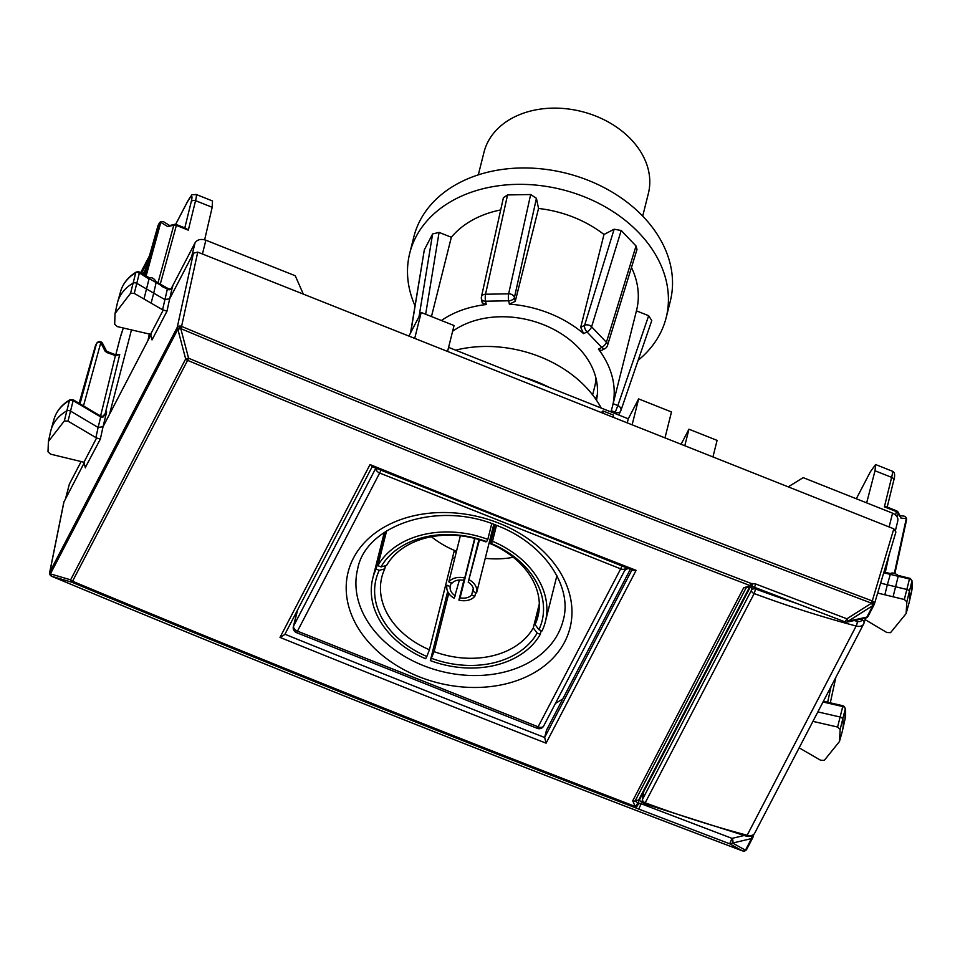 <?xml version="1.0" encoding="UTF-8"?>
<svg xmlns="http://www.w3.org/2000/svg" width="960" height="960" viewBox="0 0 960 960"><rect width="100%" height="100%" fill="white"/><g stroke="black" fill="none" stroke-linecap="round" stroke-linejoin="round"><path stroke-width="1.44" d="M72.084 400.56L69.468 400.464L69.984 399.732L73.092 399.732L96.708 413.736A3.384 0.84 120.7 0 1 96.78 414.636L101.316 417.204L103.368 416.88L106.656 411.972L103.032 426.72L109.464 414.372L131.484 329.868M83.94 462.252L96.588 437.988L68.016 421.128L64.308 420.972L48.408 441.468L48 451.788L50.532 454.14L83.94 462.252L85.38 467.844L85.764 465.936M99.612 416.448L100.704 416.916L98.112 427.452L103.032 426.72L100.332 439.14L96.588 437.988M48.408 441.468L50.604 431.58A50.844 38.004 14.1 0 1 50.976 430.128A50.844 38.004 14.1 0 1 66.6 410.976A3.384 2.532 14.1 0 1 70.62 411.144L98.112 427.452L95.892 437.664M85.644 466.896L100.332 439.14M212.484 200.952L212.184 207.288L195.552 200.676L188.316 230.148L176.364 225.396L176.424 224.556A3.384 3.384 0 0 0 174.384 224.412A3.384 1.284 76.6 0 0 173.808 225.168A3.384 2.58 15.3 0 1 176.364 225.396L160.272 284.1M204.648 239.796L212.184 207.288M95.784 345.072L79.176 403.332M96.588 343.452A3.384 3.384 0 0 1 102.624 343.488A3.384 1.944 152.9 0 0 100.788 342.708A3.384 2.58 -164.7 0 0 96.48 343.728L95.508 345.612A3.384 2.496 -164.2 0 0 95.364 345.96A3.384 3.384 0 0 1 95.616 345.324L96.588 343.452A3.384 2.22 27.5 0 0 96.48 343.728L80.016 403.836M106.608 351.288L115.488 354.744L115.428 355.584L119.724 354.588L104.928 414.804M106.368 352.368L115.428 355.584L100.584 415.992L102.864 416.328L106.656 411.972L105.732 413.748M172.32 287.292L169.668 298.788L164.784 299.556L153.72 293.148L151.116 303.144L162.564 309.756L166.968 311.22L169.668 298.8L193.428 253.164L197.736 252.132L181.596 326.4C410.652 422.328 640.872 513.84 872.232 600.924L871.536 603.18L872.808 605.58A3.384 1.992 -103.5 0 0 872.232 600.924L872.292 600.912A3.384 2.484 -163.4 0 1 874.368 604.092A3.384 2.484 -163.4 0 1 874.236 604.428A3.384 2.22 -152.5 0 1 874.128 604.692A3.384 2.22 -152.5 0 1 872.88 605.568L848.172 621.192L846.888 618.792L871.536 603.18C640.14 516.084 409.884 424.56 180.78 328.608L188.58 358.212L185.664 358.944A3.384 2.22 27.5 0 0 187.596 360.36L72.54 581.244A3.384 2.22 -152.5 0 1 70.62 579.828L71.904 582.228L51.732 576.312C280.956 672.024 511.2 763.548 742.464 850.884L742.428 850.836A3.384 3.384 0 0 0 744.372 851.028A3.384 2.076 -102.1 0 0 745.428 850.152L732.612 843.06L751.5 838.584A3.384 2.22 27.5 0 0 752.748 837.72A3.384 2.22 27.5 0 0 752.856 837.444A3.384 2.508 -163.5 0 0 753 837.108A3.384 2.508 -163.5 0 0 752.712 835.38M151.116 303.144L134.268 293.388L130.572 293.268L115.032 313.548L114.684 324.252L117.264 326.592L150.576 334.332L152.016 339.924L166.968 311.22M152.28 338.964L152.4 338.004M149.328 333.972L147.984 340.416L149.424 333.996M109.464 414.372L151.02 334.584M115.488 354.744L119.724 354.588M171.168 288.672L195.084 242.784C197.34 239.508 200.94 238.656 205.86 240.204L295.236 275.736L303.324 294.108L788.244 486.864L803.184 477.636L892.56 513.168C897.132 515.388 898.752 518.328 897.42 521.964M172.704 286.428C171.132 289.728 169.356 290.592 167.376 289.02L166.32 288.564M186.228 228.456L188.316 230.148M162.564 309.756L167.376 289.02L161.844 286.416M138.372 272.844L139.392 272.892A3.096 2.316 -165.9 0 0 135.732 272.76L137.352 271.62L139.356 272.004L149.34 277.776C152.076 277.212 154.392 278.628 156.252 282L153.72 293.148L136.872 283.404A3.384 2.532 -165.9 0 0 132.852 283.272A50.844 38.004 -165.9 0 0 117.6 302.208A50.844 38.004 -165.9 0 0 117.24 303.66L115.032 313.548M143.988 299.016L149.124 278.52L163.056 286.572M169.128 225.672L167.724 226.62L160.824 222.324A3.384 2.76 -58.1 0 1 163.98 221.988L163.98 221.988A3.384 3.384 0 0 0 159.18 223.296A3.384 2.22 27.5 0 0 159.06 223.584A3.384 2.58 15.3 0 1 160.824 222.324L146.136 275.928M866.664 502.872L875.016 470.772L875.58 464.532L870.36 471.804L856.32 498.768M880.632 583.152L887.34 584.772L884.832 594.792L877.668 593.064M884.832 594.792L904.32 599.496L906.852 601.848L906.096 613.596L890.544 632.664L886.836 632.508L865.128 619.632M886.56 506.844L884.4 506.844L896.34 511.596L895.596 515.028M799.152 747.84L820.596 760.236L824.292 760.368L839.46 741.528L840.168 729.372L837.6 727.044L812.94 721.368M839.46 741.516L842.184 731.76A50.844 38.004 -165.9 0 0 842.544 730.308A50.844 38.004 -165.9 0 0 842.892 719.556A3.384 2.532 -165.9 0 0 840.108 717.012L817.872 711.9M149.34 279.192L139.392 272.892L134.268 293.388M158.376 224.916L158.088 225.456A3.384 2.496 -164.2 0 0 157.944 225.816A3.384 2.496 -164.2 0 0 157.884 226.188M890.532 573.588L887.34 584.772L906.828 589.464A3.384 2.532 14.1 0 1 909.588 592.02A50.844 38.004 14.1 0 1 909.18 602.388A50.844 38.004 14.1 0 1 908.808 603.84L906.096 613.596M893.076 596.784L898.212 576.288L883.728 572.784M900 515.676L903.552 516.048A3.384 3.132 96 0 1 906.264 518.64L894.372 573.216M900.54 516.648L900.948 518.088L906.264 518.64A3.384 2.568 -167.7 0 1 906.516 520.14A3.384 3.384 0 0 0 903.552 516.048M141.54 273.264L148.068 260.736M898.152 575.424L910.356 578.46L912 580.788L906.852 601.848M898.08 575.4L898.212 576.276L909.468 578.988A3.096 2.316 14.1 0 1 911.976 581.328A50.556 37.788 -165.9 0 1 911.58 591.636L909.18 602.388M823.416 701.256L842.94 705.744L844.38 706.524L845.292 708.864A3.096 2.316 -165.9 0 0 842.736 706.536L837.6 727.044M842.736 706.536L823.02 702M630.3 569.316L546.456 730.284L544.656 737.46L631.908 569.94M303.324 294.108L197.736 252.132M64.02 501.624L49.848 571.944A3.384 2.58 -168.6 0 0 49.668 572.46L63.84 502.14L84.396 462.504M65.532 498.708L69.348 484.152L81.144 461.52M750.552 586.596L751.14 583.452C562.848 511.308 375.336 436.224 188.58 358.212L187.596 360.36C374.352 438.384 561.888 513.468 750.192 585.624L751.14 583.452L755.892 584.064L846.888 618.792L845.22 621.924A3.384 3.384 0 0 0 847.14 622.068A3.384 2.052 77.7 0 0 848.172 621.192L866.868 617.112A3.384 2.22 27.5 0 0 868.116 616.236L874.128 604.692A3.384 3.384 0 0 0 874.368 604.092L895.908 532.02L893.82 528.828L788.244 486.864M372.192 466.692L284.772 634.548L280.008 637.404L370.032 464.568L372.552 465.936M370.032 464.568A13985.004 9146.964 27.5 0 0 636.108 570.336L633.036 570.384L371.748 466.512M280.008 637.404A13985.004 9146.964 27.5 0 0 546.084 743.172L544.656 737.46M193.428 253.164L177.24 327.372L49.848 571.944A3.384 2.22 27.5 0 0 50.436 573.852L51.768 576.312A13962.564 8855.988 -152.8 0 0 742.512 850.884L742.464 850.884M49.668 572.46A3.384 3.384 0 0 0 50.352 575.256L50.4 575.316A3.384 1.5 141 0 1 50.484 573.912L70.62 579.828L185.664 358.944L177.876 329.34A3.384 1.416 -37.4 0 1 181.596 326.4L180.78 328.608L177.828 329.28A3.384 1.416 -37.4 0 1 181.548 326.34A3.384 2.46 12.3 0 0 177.24 327.372A3.384 2.22 27.5 0 0 177.828 329.28L50.436 573.852A3.384 1.5 141 0 0 50.352 575.256A3.384 1.5 141 0 0 50.376 575.292M743.652 850.98A3.384 2.076 -102.1 0 0 744.372 851.028L744.444 851.016A3.384 2.076 -102.1 0 0 744.444 851.016A3.384 2.076 -102.1 0 0 745.488 850.14L745.428 850.152A3.384 2.94 -61 0 1 742.512 850.884L729.696 843.792L732.612 843.06A3.384 2.004 -103.3 0 0 732.036 838.38L641.028 803.7L638.784 803.58L638.676 799.956L639.828 799.056A3.384 2.496 -164.2 0 0 639.804 799.128A3.384 2.496 -164.2 0 0 641.892 802.284L642.276 800.94M749.76 586.764L750.768 586.008M744.012 835.548L732.036 838.38L729.696 843.792L635.856 807.96L638.784 803.58L635.088 800.976A3.384 2.22 27.5 0 1 632.724 800.772L635.184 806.436C446.952 734.148 259.404 659.088 72.54 581.244L71.904 582.228C258.744 660.048 446.28 735.108 634.5 807.396L635.856 807.96M634.5 807.396L637.596 803.436A3.384 1.62 -66.8 0 1 634.5 807.396M756 587.88L754.176 593.556L645.204 802.788A3.384 2.22 -152.5 0 1 642.492 799.44A3.384 2.508 -170.6 0 0 642.3 799.992L643.812 791.496L750.432 586.8L747.828 586.944L746.004 588.036L635.088 800.976L638.676 799.956L749.556 587.088L743.64 587.832L750.192 585.624L750.396 586.8L639.804 799.128M893.82 528.828L872.292 600.912A3.384 1.992 -103.5 0 1 872.88 605.568L866.868 617.112A3.384 2.052 77.7 0 1 865.836 617.988A3.384 3.384 0 0 0 868.116 616.236A3.384 2.22 27.5 0 0 868.224 615.972M755.892 584.064C754.632 587.1 754.08 587.868 754.236 586.344M752.76 583.512L751.86 586.488M638.676 809.1L641.892 802.284M751.74 835.896A3.384 2.004 76.7 0 1 751.5 838.584L745.488 850.14A3.384 2.22 27.5 0 0 746.736 849.264A3.384 2.22 27.5 0 0 746.844 849M601.344 412.572L602.988 410.94L603.036 413.244M602.952 410.928L613.38 415.068L613.524 417.408M601.212 408.048A110.172 82.332 -165.9 0 0 455.592 350.16M684.792 445.74L688.944 429.192L717.096 440.388L712.944 456.936M408.912 336.084L421.2 312.48L454.056 325.536L447.564 351.444M421.2 312.48L414.708 338.388M632.136 424.812L638.628 398.904L628.272 418.8L549.324 387.42A123.732 92.472 -165.9 0 0 522.636 376.812L448.572 347.376M628.272 418.8L627.252 422.868M549.324 387.42L522.636 376.812M638.628 398.904L671.484 411.96L664.992 437.868M627.996 568.416L624.72 570.408M555.432 703.44L562.752 698.988M688.944 429.192L681.084 444.264M447.672 591.504L430.344 660.6A88.98 66.504 -165.9 0 0 540.276 634.332L541.212 630.588M452.508 557.736A88.98 66.504 -165.9 0 0 453.816 558.252M372.096 599.976A88.98 66.504 -165.9 0 0 425.652 658.74L426.84 656.46A85.596 63.972 -165.9 0 1 375.42 599.976A85.596 63.972 -165.9 0 1 379.236 570.312L376.104 569.076A88.98 66.504 -165.9 0 0 372.768 578.352A88.98 66.504 -165.9 0 0 372.096 599.976M542.052 630.924A88.98 66.504 -165.9 0 0 545.388 621.636A88.98 66.504 -165.9 0 0 546.06 600.024A88.98 66.504 -165.9 0 0 492.504 541.26L491.316 543.528A85.596 63.972 -165.9 0 1 542.736 600.024A85.596 63.972 -165.9 0 1 538.92 629.676L542.052 630.924M491.772 523.596L487.812 539.388A88.98 66.504 -165.9 0 0 377.88 565.656L386.58 530.964M496.5 525.348L492.504 541.26M385.476 531.684L376.104 569.076M474.984 538.476L460.116 597.78A11.868 8.868 -165.9 0 0 471.624 595.032L474.804 596.304A15.252 11.4 -165.9 0 1 458.904 600.096L464.16 579.132M459.408 580.02L454.212 598.236A15.252 11.4 -165.9 0 1 446.904 589.068A15.252 11.4 -165.9 0 1 447.024 585.36A15.252 11.4 -165.9 0 1 447.048 585.264L447.024 585.36M451.176 582.78L450.228 586.524A11.868 8.868 -165.9 0 0 450.216 589.068A11.868 8.868 -165.9 0 0 455.424 595.92M476.64 592.68L493.776 524.316L476.616 592.788A15.252 11.4 -165.9 0 1 476.592 592.884L473.4 591.624A11.868 8.868 -165.9 0 0 473.412 589.08A11.868 8.868 -165.9 0 0 468.216 582.228L479.496 539.724M473.28 588.444L471.624 595.032M464.724 578.052L463.524 580.368A11.868 8.868 -165.9 0 0 452.016 583.116L448.824 581.856A15.252 11.4 -165.9 0 1 464.724 578.052L474.672 538.392M478.92 539.556L468.216 582.228M476.616 592.788A15.252 11.4 -165.9 0 0 476.724 589.08A15.252 11.4 -165.9 0 0 469.416 579.912M475.752 592.548L474.804 596.304M460.368 535.8L448.824 581.856M492.432 529.692A42.372 31.668 -165.9 0 0 493.884 529.62M492.708 528.6A42.372 31.668 -165.9 0 0 494.16 528.528M450.228 586.524L447.048 585.264M460.116 597.78L458.904 600.096M431.424 536.76A80.508 60.168 -165.9 0 0 455.664 550.92M485.244 558.336A80.508 60.168 -165.9 0 0 513.3 557.292M448.728 593.388L434.124 651.636A80.508 60.168 -165.9 0 0 533.28 627.948L537.144 633.084L540.276 634.332M385.536 565.752L384.744 568.908A80.508 60.168 -165.9 0 0 381.816 577.14A80.508 60.168 -165.9 0 0 381.204 596.7A80.508 60.168 -165.9 0 0 429.432 649.776L454.08 551.472A80.508 60.168 -165.9 0 0 455.388 552.012M539.28 607.656L535.056 624.54A80.508 60.168 -165.9 0 0 537.984 616.296A80.508 60.168 -165.9 0 0 538.596 596.748A80.508 60.168 -165.9 0 0 490.368 543.672L491.316 543.528M539.328 603.816L533.28 627.948M381.012 566.904A85.596 63.972 -165.9 0 1 486.624 541.668L485.676 541.8A80.508 60.168 -165.9 0 0 386.52 565.5L381.012 566.904L377.88 565.656M495.096 524.808L490.368 543.672M486.624 541.668L487.812 539.388M434.124 651.636L430.344 660.6M431.532 658.332A85.596 63.972 -165.9 0 0 537.144 633.084M384.744 568.908L379.236 570.312M429.432 649.776L426.84 656.46M535.056 624.54L538.92 629.676M596.496 400.236A84.744 63.336 -165.9 0 0 596.688 381.576A84.744 63.336 -165.9 0 0 539.004 323.028A84.744 63.336 -165.9 0 0 452.616 331.296M595.464 398.736A84.744 63.336 -165.9 0 0 597.288 394.92M592.632 394.908L594.684 386.724A79.656 59.532 -165.9 0 0 595.968 378.144M642.708 216.096L648.36 193.536A84.744 63.336 -165.9 0 0 648.996 172.944A84.744 63.336 -165.9 0 0 568.14 108.972A84.744 63.336 -165.9 0 0 483.972 152.316L478.308 174.876M638.16 360.264A132.204 98.808 -165.9 0 0 666.192 317.58A132.204 98.808 -165.9 0 0 667.176 285.468A132.204 98.808 -165.9 0 0 541.032 185.664A132.204 98.808 -165.9 0 0 409.728 253.272A132.204 98.808 -165.9 0 0 408.732 285.384A132.204 98.808 -165.9 0 0 414.996 305.748M666.192 317.58L670.296 301.2A132.204 98.808 -165.9 0 0 671.292 269.088A132.204 98.808 -165.9 0 0 545.148 169.284A132.204 98.808 -165.9 0 0 413.832 236.892L409.728 253.272M613.14 403.68L617.844 405.552L615.24 412.236L611.208 410.64A101.688 76.008 -165.9 0 0 612.492 406.284A101.688 76.008 -165.9 0 0 613.26 381.576A101.688 76.008 -165.9 0 0 598.44 349.14L601.14 350.616L604.944 348.636A5.088 5.088 0 0 0 607.452 345.624A5.088 3.648 -162.9 0 0 606.42 342.3L636.024 246L621.204 230.508L614.136 229.212L603.984 234.492L580.704 327.336L584.604 325.308A5.088 2.58 62.5 0 0 586.956 331.908L601.776 347.4A5.088 2.58 62.5 0 0 604.932 348.648M612.492 406.284L636.6 310.164A101.688 76.008 -165.9 0 0 637.356 285.456A101.688 76.008 -165.9 0 0 631.476 267.48M603.984 234.492A101.688 76.008 -165.9 0 0 538.536 208.476L515.256 301.32L514.452 297.42L536.436 198.324L530.664 194.52L507.552 194.94L503.412 197.676L481.428 296.832A5.088 3.612 12.5 0 1 485.532 294.24L507.552 194.94M580.704 327.336L583.62 333.636A101.688 76.008 -165.9 0 0 509.364 304.128L515.256 301.32M481.404 298.968L482.208 302.832L486.264 304.548A101.688 76.008 -165.9 0 0 441.408 320.508M500.7 209.928A101.688 76.008 -165.9 0 0 451.344 237.264L431.46 316.548M410.532 332.964L424.32 249.864L432.612 233.94L439.08 232.404L451.344 237.264M536.436 198.324L538.536 208.476M607.452 345.624L637.008 249.444L636.024 246M648.672 315.708L651.768 320.592L620.868 410.616A5.088 3.828 18.9 0 1 620.7 411.012A5.088 3.324 -152.5 0 1 620.568 411.312A5.088 5.088 0 0 0 620.868 410.616A5.088 3.828 18.9 0 0 617.844 405.552L648.672 315.708L636.42 310.836M481.428 296.832A5.088 5.088 0 0 0 481.416 299.004A5.088 3.18 -11.7 0 0 485.568 301.212L508.68 300.792A5.088 3.18 -11.7 0 0 514.452 297.42A5.088 3.612 -167.5 0 0 508.644 293.82L530.664 194.52M795.3 602.928A759.3 496.632 27.5 0 1 755.808 589.056A3.384 2.508 -170.6 0 0 751.464 590.22L642.492 799.44L643.812 791.496M746.292 836.148L644.46 803.736L645.204 802.788A762.696 498.84 27.5 0 0 747.168 835.248A8.472 5.544 27.5 0 0 754.668 833.244C753.012 836.016 750.228 836.988 746.292 836.148A3.384 0.828 -75.2 0 0 747.168 835.248L856.152 626.028A762.696 498.84 27.5 0 1 754.176 593.556A3.384 2.22 -152.5 0 1 751.464 590.22L752.028 586.848L754.224 587.196L845.22 621.924M68.016 421.128L73.152 400.62L96.78 414.636M64.308 420.972L69.468 400.464A50.556 37.788 -165.9 0 0 53.928 419.52C56.316 411.264 61.668 404.664 69.996 399.72M79.14 403.32L95.364 345.96A3.384 2.496 -164.2 0 0 95.292 346.344M105.324 351.564L100.788 342.708L83.484 405.888M119.808 339.3A3.384 2.496 14.3 0 1 119.868 338.868L115.776 354.852L120.024 338.46A22.032 2.568 111.7 0 1 123.36 327.996M123.336 327.984L119.868 338.868A3.384 2.496 14.3 0 1 120.024 338.46M150.576 334.332L163.212 310.068M184.812 227.892L191.232 201.744A3.384 2.568 13.8 0 1 195.552 200.676A25.428 2.964 111.7 0 0 195.996 194.4L212.52 200.964M175.68 224.364L187.032 202.572A22.032 2.568 111.7 0 1 191.232 201.744M187.356 201.96A3.384 2.22 27.5 0 0 187.152 202.26A3.384 2.22 27.5 0 0 187.032 202.572M158.016 282.792L173.808 225.168L167.724 226.62M130.572 293.268L135.732 272.76A50.556 37.788 -165.9 0 0 120.564 291.6L117.6 302.208M884.4 506.844L891.636 477.372A3.384 2.568 13.8 0 1 893.736 480.492C895.332 475.056 894.78 471.924 892.068 471.084A25.428 2.964 111.7 0 1 891.636 477.372L875.016 470.772M159.18 223.296L158.196 225.168A3.384 3.384 0 0 0 157.944 225.816L144.096 274.752L159.06 223.584L144.912 275.22M140.676 272.772L149.4 256.02M143.016 274.116L145.788 268.788M900.948 518.088L898.212 513.12L897.324 517.212M889.2 554.472L885.3 572.328M900.6 516.768L898.116 512.268A3.384 1.848 -28.9 0 1 898.212 513.12A3.384 2.568 -167.7 0 0 896.34 511.596L896.4 510.756L886.476 506.808M904.32 599.496L909.468 578.988M831.06 686.556L827.652 702.228M840.168 729.372L845.292 708.864A50.556 37.788 -165.9 0 1 844.944 719.556L842.544 730.308M906.348 520.62A3.384 2.568 -167.7 0 0 906.516 520.14L894.912 573.348M191.652 256.584L195.084 242.784M205.86 240.204L202.44 254.004M65.796 498.204L69.348 484.152M892.56 513.168L889.128 526.968M284.928 634.236A13981.62 9144.744 27.5 0 0 544.644 737.484M546.084 743.172L636.108 570.336M632.724 800.772L743.64 587.832M357.696 568.776A105.924 79.164 -165.9 0 0 423.432 665.604A105.924 79.164 -165.9 0 0 563.196 620.304C572.868 587.052 544.632 543.708 497.292 525.66C437.964 500.292 365.688 525.18 357.696 568.776M499.056 523.248A114.408 85.5 -165.9 0 0 353.496 558.024A114.408 85.5 -165.9 0 0 419.1 676.752A114.408 85.5 -165.9 0 0 564.66 641.964A114.408 85.5 -165.9 0 0 499.056 523.248M297.504 610.092L293.364 626.628A5.088 3.804 14.1 0 1 293.604 626.004L297.66 609.792M293.364 626.628A5.088 5.088 0 0 0 296.412 632.592L297.468 631.152A5.088 3.324 27.5 0 1 293.604 626.004L375.816 468.168M626.124 567.684A5.088 3.324 -152.5 0 1 626.016 567.924A5.088 3.324 -152.5 0 1 620.688 568.848L537.3 728.352A5.088 5.088 0 0 0 543.696 725.976A5.088 3.324 -152.5 0 1 538.356 726.9L297.468 631.152L381.072 470.292M621.96 566.052L620.688 568.848L379.8 473.088A5.088 3.324 27.5 0 1 375.876 468.192M543.876 725.496A5.088 3.324 -152.5 0 1 543.696 725.976L626.016 567.924A5.088 5.088 0 0 0 626.136 567.684M618.66 414.984L620.568 411.312A5.088 3.324 -152.5 0 1 615.24 412.236L614.64 413.388M598.44 349.14L601.776 347.4A5.088 2.172 -43.7 0 0 606.42 342.3L591.6 326.796L621.204 230.508M583.62 333.636L586.956 331.908A5.088 2.172 136.3 0 0 591.6 326.796A5.088 3.648 17.1 0 0 584.604 325.308L614.136 229.212M509.364 304.128L508.68 300.792A5.088 1.152 -91 0 1 508.644 293.82L485.532 294.24A5.088 1.152 89 0 0 485.568 301.212L486.264 304.548M425.652 314.244L439.08 232.404M410.748 332.556L424.32 249.864M419.04 316.644L432.612 233.94M854.16 620.532A759.3 496.632 27.5 0 0 857.328 621.384A5.088 3.324 27.5 0 0 861.96 619.836L862.308 618.756M754.668 833.244L863.64 624.012A8.472 5.544 27.5 0 1 856.152 626.028A3.384 0.828 -75.2 0 0 857.328 621.384M865.644 618.024L863.64 624.012A8.472 5.544 27.5 0 0 863.88 623.448A3.384 2.544 -162.2 0 0 864 623.148A3.384 2.544 -162.2 0 0 861.96 619.836M96.708 413.736L100.572 415.992M53.928 419.52L50.976 430.128M102.612 343.476L106.56 351.204M156.156 281.724L167.256 288.096C170.016 289.416 171.732 289.092 172.392 287.136M175.644 224.352L187.152 202.26C194.448 191.316 189.732 195.828 195.996 194.4M186.348 228.504L176.424 224.556M169.68 225.54L163.98 221.988M169.044 225.684L174.384 224.412M893.736 480.492L887.196 507.096M136.248 272.016C128.136 276.96 122.904 283.476 120.564 291.6M140.652 272.748L149.448 255.864M875.532 464.52L892.068 471.084M883.956 572.004L890.448 573.564M912 580.8L911.58 591.636M890.364 573.6C892.044 572.388 894.66 573.012 898.2 575.484M898.116 512.268A3.384 3.384 0 0 0 896.4 510.756M835.848 677.376L830.292 702.84M845.316 708.324L844.944 719.556M895.536 530.124L897.816 520.896M50.4 575.316A3.384 3.384 0 0 0 51.732 576.312M744.444 851.016A3.384 3.384 0 0 0 746.736 849.264L752.748 837.72A3.384 3.384 0 0 0 753 837.108L753.78 834.492M847.14 622.068L865.824 617.988M750.396 586.8A3.384 3.384 0 0 0 750.708 586.812L752.04 586.848M296.412 632.592L537.3 728.352M556.884 575.772L545.388 621.636M384.276 532.488L372.768 578.352M642.3 799.992A3.384 3.384 0 0 0 644.46 803.736"/></g></svg>

